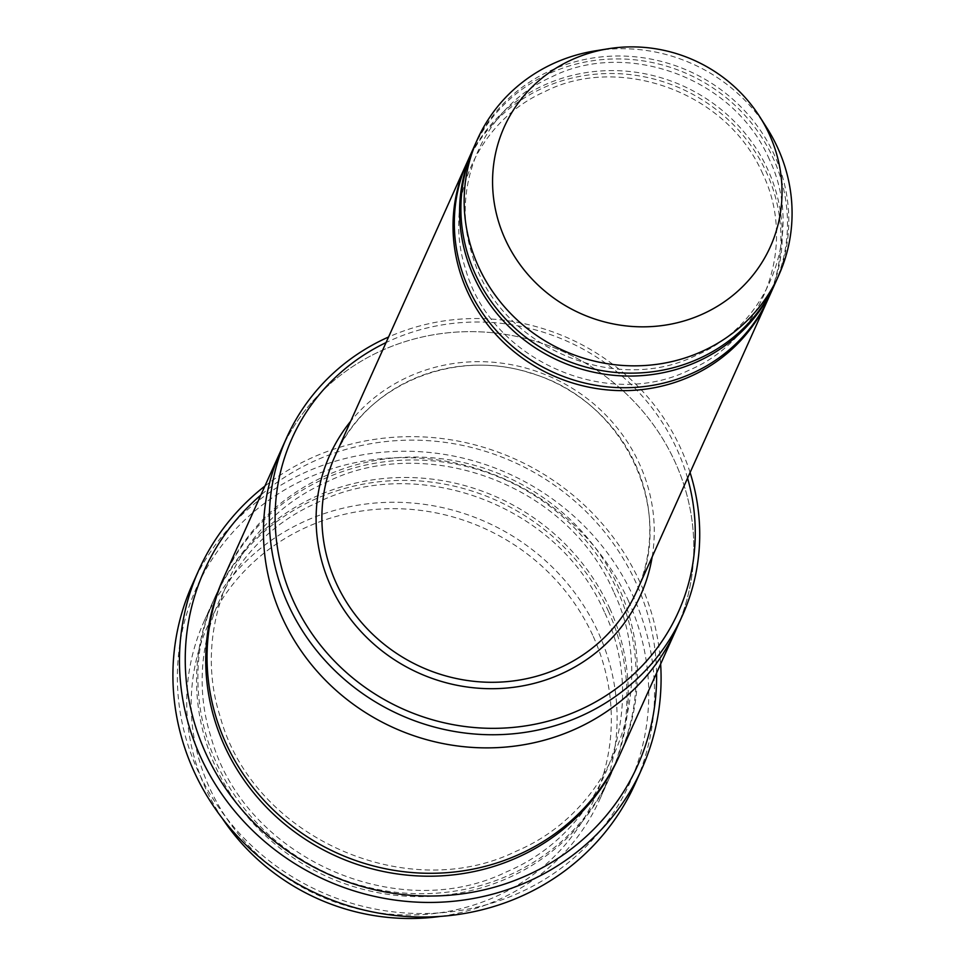 <?xml version="1.0" encoding="UTF-8"?>
<svg xmlns="http://www.w3.org/2000/svg" width="965" height="965" viewBox="0 0 965 965"><rect width="100%" height="100%" fill="white"/><g stroke="black" fill="none" stroke-linecap="round" stroke-linejoin="round"><path stroke-width="0.72" stroke-dasharray="4.83 3.62" d="M774.943 283.807A165.292 157.174 24.2 0 0 773.399 158.682A165.292 157.174 24.2 0 0 623.257 59.022A165.292 157.174 24.2 0 0 473.441 148.248M467.53 161.372A165.292 157.174 -155.8 0 1 617.178 70.662A165.292 157.174 -155.8 0 1 768.152 170.347A165.292 157.174 -155.8 0 1 769.045 296.943M687.575 478.145A211.781 201.371 24.2 0 0 386.06 342.575M608.457 611.327A216.944 206.293 24.2 0 0 410.294 480.486A216.944 206.293 24.2 0 0 213.892 599.542A216.944 206.293 24.2 0 0 215.05 765.679A216.944 206.293 24.2 0 0 413.213 896.521A216.944 206.293 24.2 0 0 609.615 777.464A216.944 206.293 24.2 0 0 608.457 611.327M222.312 818.392A216.944 206.293 -155.8 0 1 204.049 621.412A216.944 206.293 -155.8 0 1 400.463 502.355A216.944 206.293 -155.8 0 1 598.614 633.197A216.944 206.293 -155.8 0 1 599.784 799.346A216.944 206.293 -155.8 0 1 440.317 916.412M593.282 636.49A211.781 201.371 -155.8 0 1 379.028 912.902A211.781 201.371 -155.8 0 1 231.479 586.105A211.781 201.371 -155.8 0 1 593.282 636.49M690.084 472.573A216.944 206.293 24.2 0 0 681.23 449.461A216.944 206.293 24.2 0 0 388.569 337.002M768.381 298.39A165.292 157.174 24.2 0 0 766.849 173.266A165.292 157.174 24.2 0 0 616.695 73.605A165.292 157.174 24.2 0 0 466.879 162.832M474.092 146.789A165.292 157.174 -155.8 0 1 623.728 56.079A165.292 157.174 -155.8 0 1 774.714 155.775A165.292 157.174 -155.8 0 1 775.607 282.359M595.574 50.795A165.292 157.174 -155.8 0 1 766.789 127.778M656.586 673.003A237.607 225.943 24.2 0 0 513.585 462.018A237.607 225.943 24.2 0 0 260.852 495.069M224.375 576.202A216.944 206.293 -155.8 0 1 420.788 457.145A216.944 206.293 -155.8 0 1 618.951 587.987A216.944 206.293 -155.8 0 1 620.109 754.135M628.505 601.062A237.607 225.943 -155.8 0 1 388.123 911.189A237.607 225.943 -155.8 0 1 222.565 544.525A237.607 225.943 -155.8 0 1 628.505 601.062M280.767 450.8A216.944 206.293 -155.8 0 1 477.168 331.743A216.944 206.293 -155.8 0 1 675.331 462.585A216.944 206.293 -155.8 0 1 676.489 628.722M281.358 449.497A216.944 206.293 -155.8 0 1 477.916 331.767A216.944 206.293 -155.8 0 1 675.331 462.585A216.944 206.293 -155.8 0 1 677.08 627.431M660.639 664.017A242.77 230.852 24.2 0 0 640.398 583.174A242.77 230.852 24.2 0 0 264.905 486.083M192.3 584.573A242.77 230.852 -155.8 0 1 412.091 451.343A242.77 230.852 -155.8 0 1 633.836 597.757A242.77 230.852 -155.8 0 1 635.139 783.689M652.183 556.841A170.455 162.084 24.2 0 0 551.654 377.351A170.455 162.084 24.2 0 0 350.669 421.283M609.759 608.408A216.944 206.293 -155.8 0 1 390.294 891.564A216.944 206.293 -155.8 0 1 239.139 556.793A216.944 206.293 -155.8 0 1 609.759 608.408M636.598 591.509A165.292 157.174 24.2 0 0 550.303 380.367A165.292 157.174 24.2 0 0 335.084 455.938C364.951 385.3 454.213 347.496 530.979 373.286C623.378 399.401 676.61 509.761 636.598 591.509M223.723 577.661A216.944 206.293 -155.8 0 1 420.306 460.088A216.944 206.293 -155.8 0 1 617.636 590.906A216.944 206.293 -155.8 0 1 619.446 755.595M604.404 611.991C555.587 499.93 410.969 454.201 316.025 503.272C228.174 541.823 181.504 645.645 210.985 736.946C243.457 857.463 397.363 925.712 506.794 871.733C604.886 830.527 650.76 708.563 604.404 611.991M599.784 799.346L609.615 777.464M204.049 621.412L213.892 599.542M769.346 159.358C732.447 74.619 623.04 40.023 551.268 77.128C484.864 106.271 449.618 184.689 471.897 253.698C496.432 344.807 612.871 396.446 695.596 355.627C769.732 324.469 804.388 232.36 769.346 159.358M762.796 173.941C725.897 89.202 616.478 54.607 544.706 91.699C478.314 120.854 443.068 199.272 465.335 268.282C489.87 359.39 606.322 411.03 689.034 370.21C763.182 339.053 797.826 246.944 762.796 173.941M613.583 591.581C564.766 479.508 420.149 433.78 325.193 482.85C237.342 521.414 190.672 625.224 220.153 716.537C252.637 837.053 406.542 905.303 515.973 851.323C614.078 810.118 659.939 688.142 613.583 591.581"/><path stroke-width="1.45" d="M473.441 148.248A165.292 157.174 24.2 0 0 472.778 149.708A165.292 157.174 24.2 0 0 473.67 276.292A165.292 157.174 24.2 0 0 624.645 375.988A165.292 157.174 24.2 0 0 774.292 285.278A165.292 157.174 24.2 0 0 774.943 283.807M774.292 285.278L769.045 296.943A165.292 157.174 -155.8 0 1 553.838 372.514A165.292 157.174 -155.8 0 1 467.53 161.372L472.778 149.708M386.06 342.575A211.781 201.371 24.2 0 0 293.179 600.519A211.781 201.371 24.2 0 0 556.117 718.865A211.781 201.371 24.2 0 0 687.575 478.145M440.317 916.412A216.944 206.293 -155.8 0 1 222.312 818.392M388.569 337.002A216.944 206.293 24.2 0 0 286.665 437.676A216.944 206.293 24.2 0 0 287.835 603.813A216.944 206.293 24.2 0 0 485.986 734.654A216.944 206.293 24.2 0 0 682.4 615.598A216.944 206.293 24.2 0 0 690.084 472.573M466.879 162.832A165.292 157.174 24.2 0 0 466.216 164.291A165.292 157.174 24.2 0 0 467.108 290.875A165.292 157.174 24.2 0 0 618.082 390.572A165.292 157.174 24.2 0 0 767.73 299.862A165.292 157.174 24.2 0 0 768.381 298.39M759.708 116.681L766.789 127.778A165.292 157.174 -155.8 0 1 777.995 148.477A165.292 157.174 -155.8 0 1 778.876 275.061L775.607 282.359A165.292 157.174 -155.8 0 1 560.388 357.931A165.292 157.174 -155.8 0 1 474.092 146.789L477.361 139.503A165.292 157.174 -155.8 0 1 595.574 50.795L608.565 48.72A145.92 138.755 -155.8 0 1 759.708 116.681A145.92 138.755 -155.8 0 1 769.6 134.955A145.92 138.755 -155.8 0 1 686.248 320.284A145.92 138.755 -155.8 0 1 497.904 219.429A145.92 138.755 -155.8 0 1 608.565 48.72M778.876 275.061A165.292 157.174 -155.8 0 1 563.669 350.633A165.292 157.174 -155.8 0 1 477.361 139.503M260.852 495.069A237.607 225.943 24.2 0 0 205.497 752.616A237.607 225.943 24.2 0 0 471.632 892.384A237.607 225.943 24.2 0 0 656.586 673.003M677.08 627.431A216.944 206.293 -155.8 0 1 676.501 628.734L620.109 754.135A216.944 206.293 -155.8 0 1 337.641 853.325A216.944 206.293 -155.8 0 1 224.375 576.202L280.767 450.8A216.944 206.293 -155.8 0 1 281.358 449.497M682.4 615.598L676.489 628.722A216.944 206.293 -155.8 0 1 394.034 727.912A216.944 206.293 -155.8 0 1 280.767 450.8L286.665 437.676M676.501 628.734A216.944 206.293 -155.8 0 1 394.034 727.912A216.944 206.293 -155.8 0 1 280.767 450.8M264.905 486.083A242.77 230.852 24.2 0 0 198.85 569.989A242.77 230.852 24.2 0 0 200.153 755.921A242.77 230.852 24.2 0 0 421.91 902.335A242.77 230.852 24.2 0 0 641.701 769.105A242.77 230.852 24.2 0 0 660.639 664.017M641.701 769.105L635.139 783.689A242.77 230.852 -155.8 0 1 319.053 894.676A242.77 230.852 -155.8 0 1 192.3 584.573L198.85 569.989M350.669 421.283A170.455 162.084 24.2 0 0 330.633 585.827A170.455 162.084 24.2 0 0 507.132 688.009A170.455 162.084 24.2 0 0 652.183 556.841M466.216 164.291L335.084 455.938A165.292 157.174 24.2 0 0 335.977 582.522A165.292 157.174 24.2 0 0 486.951 682.219A165.292 157.174 24.2 0 0 636.598 591.509L767.73 299.862M619.446 755.595A216.944 206.293 -155.8 0 1 336.339 856.232A216.944 206.293 -155.8 0 1 223.723 577.661"/></g></svg>
